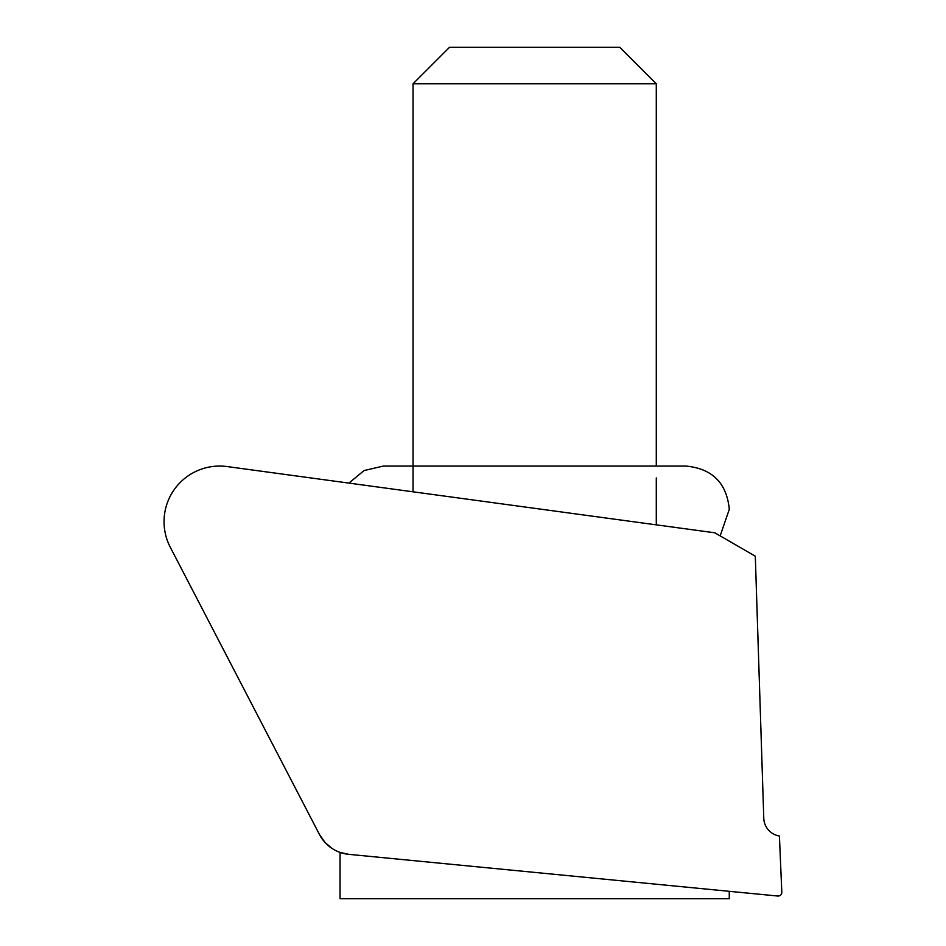 <?xml version="1.0" encoding="UTF-8"?>
<svg xmlns="http://www.w3.org/2000/svg" width="946" height="946" viewBox="0 0 946 946"><rect width="100%" height="100%" fill="white"/><g stroke="black" fill="none" stroke-linecap="round" stroke-linejoin="round"><path stroke-width="1.42" d="M339.969 852.381L348.802 854.344L777.742 896.028A3.713 3.713 0 0 0 781.81 892.173L779.409 836.004A18.542 18.542 0 0 1 763.777 818.29L755.31 556.213L714.833 532.799L227.158 466.567A55.613 55.613 0 0 0 170.315 547.308L319.488 834.538L325.081 842.519M319.488 834.538L275.771 750.355L319.488 834.538A37.071 37.071 0 0 0 348.802 854.344M331.975 848.396L325.046 842.484M413.035 83.792L449.527 47.3L619.807 47.3L656.288 83.792L413.035 83.792L413.035 491.814M340.052 852.405L340.052 898.7L729.271 898.7L729.271 891.309M656.288 524.841L656.288 477.919M656.288 466.071L656.288 83.792M720.166 535.885L729.295 509.315C726.729 483.039 712.314 468.625 686.039 466.071L383.284 466.071L364.092 470.552L348.885 483.099"/></g></svg>
